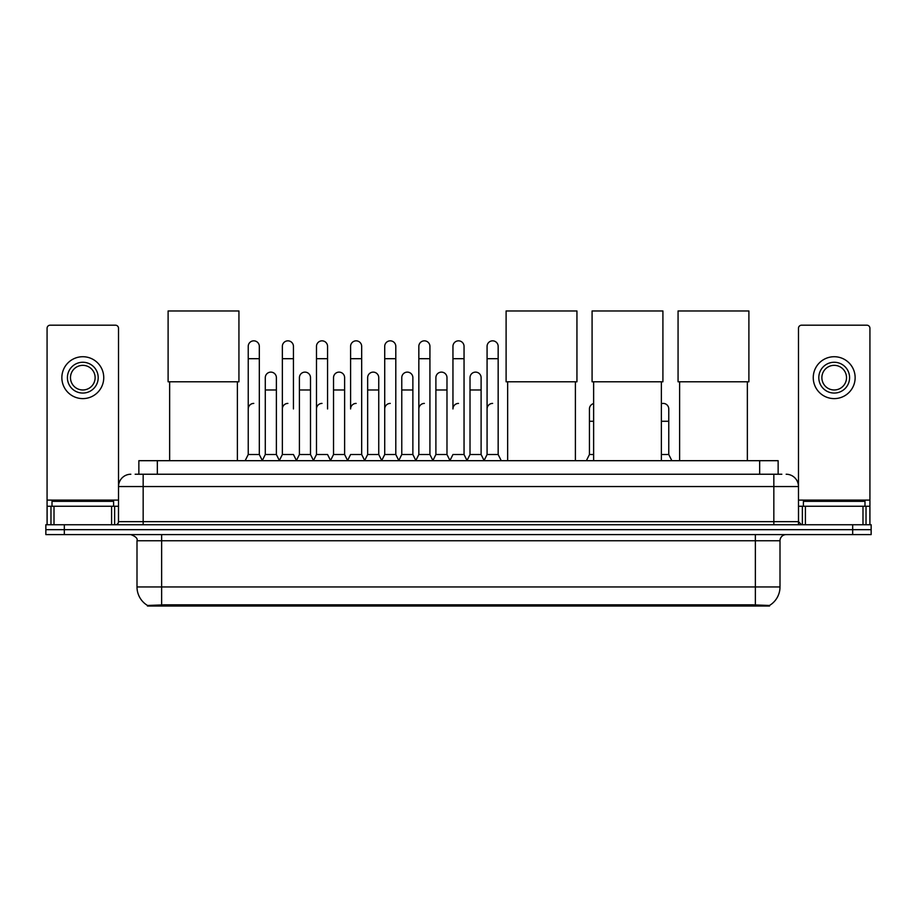 <?xml version="1.0" encoding="UTF-8"?>
<svg xmlns="http://www.w3.org/2000/svg" width="917" height="917" viewBox="0 0 917 917"><rect width="100%" height="100%" fill="white"/><g stroke="black" fill="none" stroke-linecap="round" stroke-linejoin="round"><path stroke-width="1.38" d="M135.154 474.238L143.167 474.238L135.154 474.238L138.857 474.238L138.857 460.689L778.143 460.689L778.143 474.238M769.523 606.034L147.477 606.034L147.477 605.438M137 586.949L161.633 586.949L161.633 540.755L137 540.755L137 586.949A21.561 21.561 0 0 0 147.545 605.472L164.097 604.842L752.903 604.842L769.455 605.472A21.561 21.561 0 0 0 780 586.949L780 540.755A6.155 6.155 0 0 1 786.156 534.6M871.15 534.6L871.15 529.671L45.85 529.671L45.85 534.6L64.328 534.6L64.328 529.671L45.85 529.671L45.85 524.742L64.328 524.742L64.328 529.671L871.15 529.671L871.15 534.6L64.328 534.6M130.844 474.238A12.322 12.322 0 0 0 118.522 486.549L118.522 521.658A3.083 3.083 0 0 1 115.45 524.742M786.156 474.238A12.322 12.322 0 0 1 798.478 486.549L143.167 486.549L143.167 474.238L781.846 474.238M862.989 524.742L862.989 506.264L869.924 506.264L869.924 524.742L869.924 328.275A3.083 3.083 0 0 0 866.84 325.191L801.55 325.191A3.083 3.083 0 0 0 798.478 328.275L798.478 521.658L801.55 524.742M871.15 524.742L871.15 529.671L871.15 524.742L64.328 524.742M113.593 506.264L113.593 501.335L52.005 501.335L52.005 506.264M111.599 524.742L111.599 506.264L54.011 506.264L54.011 524.742M143.167 524.742L143.167 486.549L118.522 486.549L118.522 328.275A3.083 3.083 0 0 0 115.45 325.191L50.16 325.191A3.083 3.083 0 0 0 47.076 328.275L47.076 506.264L54.011 506.264M111.599 506.264L118.522 506.264M47.076 524.742L47.076 506.264M82.805 362.261A15.394 15.394 0 0 0 67.411 377.666A15.394 15.394 0 0 0 82.805 393.061A15.394 15.394 0 0 0 98.199 377.666A15.394 15.394 0 0 0 82.805 362.261M82.805 365.344A12.322 12.322 0 0 0 70.483 377.666A12.322 12.322 0 0 0 82.805 389.977A12.322 12.322 0 0 0 95.127 377.666A12.322 12.322 0 0 0 82.805 365.344M82.805 398.608A20.942 20.942 0 0 0 103.747 377.666A20.942 20.942 0 0 0 82.805 356.724A20.942 20.942 0 0 0 61.863 377.666A20.942 20.942 0 0 0 82.805 398.608M864.995 506.264L864.995 501.335L803.407 501.335L803.407 506.264M169.645 381.793L169.645 460.689M237.388 381.793L237.388 460.689M168.109 310.966L238.936 310.966L238.936 381.793L168.109 381.793L168.109 310.966M507.651 381.793L507.651 460.689M575.395 381.793L575.395 460.689M506.104 310.966L576.942 310.966L576.942 381.793L506.104 381.793L506.104 310.966M593.631 381.793L593.631 460.689M661.375 381.793L661.375 460.689M592.084 310.966L662.911 310.966L662.911 381.793L592.084 381.793L592.084 310.966M679.612 381.793L679.612 460.689M747.355 381.793L747.355 460.689M678.064 310.966L748.891 310.966L748.891 381.793L678.064 381.793L678.064 310.966M245.148 460.689L248.232 454.523L259.316 454.523L262.4 460.689M259.316 454.523L259.316 346.374A5.548 5.548 0 0 0 253.78 340.837A5.548 5.548 0 0 1 254.124 340.849M248.232 454.523L248.232 358.696L259.316 358.696M248.232 358.696L248.232 346.374A5.548 5.548 0 0 1 253.78 340.837M279.272 460.689L282.356 454.523L293.44 454.523L296.523 460.689M293.44 408.948L293.44 346.374A5.548 5.548 0 0 0 287.892 340.837A5.548 5.548 0 0 1 288.247 340.849M282.356 454.523L282.356 358.696L293.44 358.696M282.356 358.696L282.356 346.374A5.548 5.548 0 0 1 287.892 340.837M313.396 460.689L316.48 454.523L327.564 454.523L330.636 460.689M327.564 408.948L327.564 346.374A5.548 5.548 0 0 0 322.016 340.837A5.548 5.548 0 0 1 322.36 340.849M316.48 454.523L316.48 358.696L327.564 358.696M316.48 358.696L316.48 346.374A5.548 5.548 0 0 1 322.016 340.837M347.52 460.689L350.592 454.523L361.676 454.523L364.76 460.689M361.676 454.523L361.676 346.374A5.548 5.548 0 0 0 356.14 340.837A5.548 5.548 0 0 1 356.484 340.849M356.14 403.411A5.548 5.548 0 0 0 350.592 408.948L350.592 358.696L361.676 358.696M350.592 358.696L350.592 346.374A5.548 5.548 0 0 1 356.14 340.837M381.632 460.689L384.716 454.523L395.8 454.523L398.884 460.689M395.8 454.523L395.8 346.374A5.548 5.548 0 0 0 390.264 340.837A5.548 5.548 0 0 1 390.608 340.849M384.716 454.523L384.716 358.696L395.8 358.696M384.716 358.696L384.716 346.374A5.548 5.548 0 0 1 390.264 340.837M415.756 460.689L418.84 454.523L429.924 454.523L433.007 460.689M429.924 454.523L429.924 346.374A5.548 5.548 0 0 0 424.376 340.837A5.548 5.548 0 0 1 424.731 340.849M418.84 454.523L418.84 358.696L429.924 358.696M418.84 358.696L418.84 346.374A5.548 5.548 0 0 1 424.376 340.837M449.88 460.689L452.952 454.523L464.048 454.523L467.12 460.689M464.048 454.523L464.048 346.374A5.548 5.548 0 0 0 458.5 340.837A5.548 5.548 0 0 1 458.844 340.849M458.5 403.411A5.548 5.548 0 0 0 452.952 408.948L452.952 358.696L464.048 358.696M452.952 358.696L452.952 346.374A5.548 5.548 0 0 1 458.5 340.837M483.993 460.689L487.076 454.523L498.16 454.523L501.244 460.689L498.16 454.523L498.16 346.374A5.548 5.548 0 0 0 492.624 340.837A5.548 5.548 0 0 1 492.968 340.849M467.028 460.506L470.02 454.523L481.104 454.523L484.096 460.506L487.076 454.523L487.076 358.696L498.16 358.696M487.076 358.696L487.076 346.374A5.548 5.548 0 0 1 492.624 340.837M262.308 460.506L265.288 454.523L276.384 454.523L279.364 460.506M276.384 454.523L276.384 377.666A5.548 5.548 0 0 0 271.18 372.13A5.548 5.548 0 0 1 276.384 377.666M265.288 454.523L265.288 389.977L276.384 389.977M265.288 389.977L265.288 377.666A5.548 5.548 0 0 1 271.18 372.13M296.432 460.506L299.412 454.523L310.496 454.523L313.488 460.506M310.496 454.523L310.496 377.666A5.548 5.548 0 0 0 305.304 372.13A5.548 5.548 0 0 1 310.496 377.666M299.412 454.523L299.412 389.977L310.496 389.977M299.412 389.977L299.412 377.666A5.548 5.548 0 0 1 305.304 372.13M330.544 460.506L333.536 454.523L344.62 454.523L347.612 460.506M344.62 454.523L344.62 377.666A5.548 5.548 0 0 0 339.428 372.13A5.548 5.548 0 0 1 344.62 377.666M333.536 454.523L333.536 389.977L344.62 389.977M333.536 389.977L333.536 377.666A5.548 5.548 0 0 1 339.428 372.13M364.668 460.506L367.66 454.523L378.744 454.523L381.724 460.506M378.744 454.523L378.744 377.666A5.548 5.548 0 0 0 373.551 372.13A5.548 5.548 0 0 1 378.744 377.666M367.66 454.523L367.66 389.977L378.744 389.977M367.66 389.977L367.66 377.666A5.548 5.548 0 0 1 373.551 372.13M398.792 460.506L401.772 454.523L412.868 454.523L415.848 460.506M412.868 454.523L412.868 377.666A5.548 5.548 0 0 0 407.664 372.13A5.548 5.548 0 0 1 412.868 377.666M401.772 454.523L401.772 389.977L412.868 389.977M401.772 389.977L401.772 377.666A5.548 5.548 0 0 1 407.664 372.13M432.904 460.506L435.896 454.523L446.98 454.523L449.972 460.506M446.98 454.523L446.98 377.666A5.548 5.548 0 0 0 441.788 372.13A5.548 5.548 0 0 1 446.98 377.666M435.896 454.523L435.896 389.977L446.98 389.977M435.896 389.977L435.896 377.666A5.548 5.548 0 0 1 441.788 372.13M481.104 454.523L481.104 377.666A5.548 5.548 0 0 0 475.912 372.13A5.548 5.548 0 0 1 481.104 377.666M470.02 454.523L470.02 389.977L481.104 389.977M470.02 389.977L470.02 377.666A5.548 5.548 0 0 1 475.912 372.13M862.989 506.264L805.401 506.264L805.401 524.742M798.478 506.264L805.401 506.264M798.478 524.742L798.478 521.658L773.833 521.658L773.833 474.238M834.195 362.261A15.394 15.394 0 0 0 818.801 377.666A15.394 15.394 0 0 0 834.195 393.061A15.394 15.394 0 0 0 849.589 377.666A15.394 15.394 0 0 0 834.195 362.261M834.195 365.344A12.322 12.322 0 0 0 821.873 377.666A12.322 12.322 0 0 0 834.195 389.977A12.322 12.322 0 0 0 846.517 377.666A12.322 12.322 0 0 0 834.195 365.344M834.195 398.608A20.942 20.942 0 0 0 855.137 377.666A20.942 20.942 0 0 0 834.195 356.724A20.942 20.942 0 0 0 813.253 377.666A20.942 20.942 0 0 0 834.195 398.608M248.232 408.948A5.548 5.548 0 0 1 253.78 403.411M282.356 408.948A5.548 5.548 0 0 1 287.892 403.411M316.48 408.948A5.548 5.548 0 0 1 322.016 403.411M384.716 408.948A5.548 5.548 0 0 1 390.264 403.411M418.84 408.948A5.548 5.548 0 0 1 424.376 403.411M487.076 408.948A5.548 5.548 0 0 1 492.624 403.411M586.364 460.689L589.436 454.523L593.631 454.523M589.436 454.523L589.436 421.27L593.631 421.27M589.436 421.27L589.436 408.948A5.548 5.548 0 0 1 593.631 403.572M661.375 454.523L668.768 454.523L671.852 460.689M668.768 454.523L668.768 408.948A5.548 5.548 0 0 0 663.576 403.423A5.548 5.548 0 0 1 668.768 408.948M661.375 403.721A5.548 5.548 0 0 1 663.576 403.423M752.903 606.034L752.903 604.842M164.097 606.034L164.097 604.842M157.334 474.238L157.334 460.689M759.666 474.238L759.666 460.689M755.367 534.6L755.367 540.755L161.633 540.755L161.633 534.6M780 540.755L755.367 540.755L755.367 586.949L780 586.949M755.367 604.968L755.367 586.949L161.633 586.949L161.633 604.968M852.672 534.6L852.672 524.742M118.522 521.658L773.833 521.658L773.833 524.742M118.522 500.109L47.076 500.109M118.476 522.197L118.476 506.264M114.625 506.264L114.625 524.742M47.134 506.264L47.134 524.742M50.974 524.742L50.974 506.264M869.924 500.109L798.478 500.109M869.866 524.742L869.866 506.264M866.026 506.264L866.026 524.742M798.524 506.264L798.524 522.197M802.375 524.742L802.375 506.264M661.375 421.27L668.768 421.27M137 540.755C137.871 538.566 135.808 536.514 130.844 534.6"/></g></svg>
